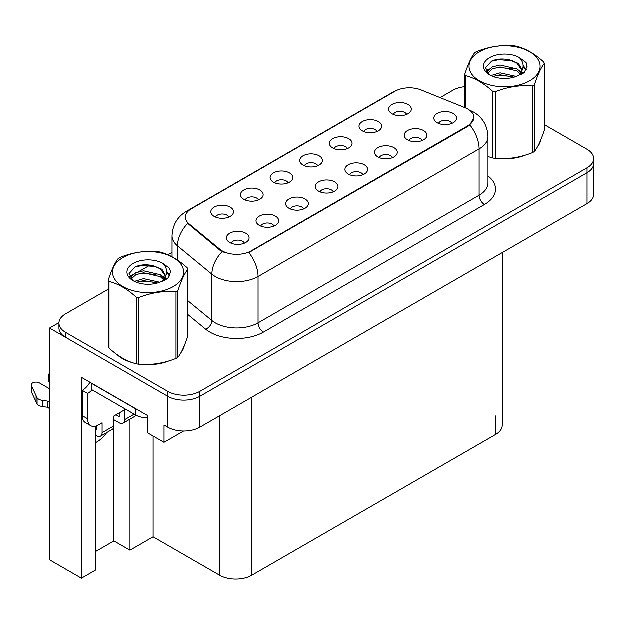 <?xml version="1.0" encoding="UTF-8"?>
<svg xmlns="http://www.w3.org/2000/svg" width="625" height="625" viewBox="0 0 625 625"><rect width="100%" height="100%" fill="white"/><g stroke="black" fill="none" stroke-linecap="round" stroke-linejoin="round"><path stroke-width="0.94" d="M451.883 123.5A6.805 3.93 0 0 0 450.055 121.586A6.805 3.93 0 0 0 443.352 120.586A6.805 3.93 0 0 0 438.602 123.5M453.266 113.555A11.344 6.555 0 0 0 438.727 112.82A11.344 6.555 0 0 0 434.969 120.969A11.344 6.555 0 0 0 437.219 122.82A11.344 6.555 0 0 0 455.516 120.969A11.344 6.555 0 0 0 453.266 113.555M347.414 148.727A6.805 3.93 0 0 0 345.586 146.812A6.805 3.93 0 0 0 338.875 145.82A6.805 3.93 0 0 0 334.133 148.727M348.797 138.781A11.344 6.555 0 0 0 334.258 138.055A11.344 6.555 0 0 0 330.492 146.195A11.344 6.555 0 0 0 332.75 148.047A11.344 6.555 0 0 0 351.047 146.195A11.344 6.555 0 0 0 348.797 138.781M377.047 131.617A6.805 3.93 0 0 0 375.219 129.703A6.805 3.93 0 0 0 368.516 128.711A6.805 3.93 0 0 0 363.766 131.617M378.43 121.672A11.344 6.555 0 0 0 363.891 120.945A11.344 6.555 0 0 0 360.133 129.086A11.344 6.555 0 0 0 362.383 130.938A11.344 6.555 0 0 0 380.68 129.086A11.344 6.555 0 0 0 378.43 121.672M258.508 200.055A6.805 3.93 0 0 0 256.68 198.141A6.805 3.93 0 0 0 249.977 197.148A6.805 3.93 0 0 0 245.227 200.055M259.891 190.117A11.344 6.555 0 0 0 245.352 189.383A11.344 6.555 0 0 0 241.594 197.523A11.344 6.555 0 0 0 243.844 199.375A11.344 6.555 0 0 0 262.141 197.523A11.344 6.555 0 0 0 259.891 190.117M333.344 191.938A6.805 3.93 0 0 0 331.516 190.023A6.805 3.93 0 0 0 324.812 189.023A6.805 3.93 0 0 0 320.062 191.938M334.727 181.992A11.344 6.555 0 0 0 320.188 181.258A11.344 6.555 0 0 0 316.43 189.406A11.344 6.555 0 0 0 318.68 191.258A11.344 6.555 0 0 0 336.977 189.406A11.344 6.555 0 0 0 334.727 181.992M274.078 226.156A6.805 3.93 0 0 0 272.25 224.242A6.805 3.93 0 0 0 265.539 223.242A6.805 3.93 0 0 0 260.789 226.156M275.461 216.211A11.344 6.555 0 0 0 260.914 215.477A11.344 6.555 0 0 0 257.156 223.625A11.344 6.555 0 0 0 259.406 225.477A11.344 6.555 0 0 0 277.711 223.625A11.344 6.555 0 0 0 275.461 216.211M406.68 114.508A6.805 3.93 0 0 0 404.852 112.594A6.805 3.93 0 0 0 398.148 111.602A6.805 3.93 0 0 0 393.398 114.508M408.063 104.562A11.344 6.555 0 0 0 393.523 103.836A11.344 6.555 0 0 0 389.766 111.977A11.344 6.555 0 0 0 392.016 113.828A11.344 6.555 0 0 0 410.313 111.977A11.344 6.555 0 0 0 408.063 104.562M362.977 174.828A6.805 3.93 0 0 0 361.148 172.914A6.805 3.93 0 0 0 354.445 171.914A6.805 3.93 0 0 0 349.695 174.828M364.359 164.883A11.344 6.555 0 0 0 349.82 164.148A11.344 6.555 0 0 0 346.062 172.297A11.344 6.555 0 0 0 348.312 174.148A11.344 6.555 0 0 0 366.617 172.297A11.344 6.555 0 0 0 364.359 164.883M422.25 140.609A6.805 3.93 0 0 0 420.422 138.695A6.805 3.93 0 0 0 413.711 137.695A6.805 3.93 0 0 0 408.969 140.609M423.633 130.664A11.344 6.555 0 0 0 409.094 129.93A11.344 6.555 0 0 0 405.328 138.078A11.344 6.555 0 0 0 407.586 139.93A11.344 6.555 0 0 0 425.883 138.078A11.344 6.555 0 0 0 423.633 130.664M392.617 157.719A6.805 3.93 0 0 0 390.789 155.805A6.805 3.93 0 0 0 384.078 154.805A6.805 3.93 0 0 0 379.328 157.719M394 147.773A11.344 6.555 0 0 0 379.453 147.039A11.344 6.555 0 0 0 375.695 155.188A11.344 6.555 0 0 0 377.945 157.039A11.344 6.555 0 0 0 396.25 155.188A11.344 6.555 0 0 0 394 147.773M288.141 182.945A6.805 3.93 0 0 0 286.32 181.031A6.805 3.93 0 0 0 279.609 180.039A6.805 3.93 0 0 0 274.859 182.945M289.523 173A11.344 6.555 0 0 0 274.984 172.273A11.344 6.555 0 0 0 271.227 180.414A11.344 6.555 0 0 0 273.477 182.266A11.344 6.555 0 0 0 291.781 180.414A11.344 6.555 0 0 0 289.523 173M317.781 165.836A6.805 3.93 0 0 0 315.953 163.922A6.805 3.93 0 0 0 309.242 162.93A6.805 3.93 0 0 0 304.492 165.836M319.164 155.891A11.344 6.555 0 0 0 304.617 155.164A11.344 6.555 0 0 0 300.859 163.305A11.344 6.555 0 0 0 303.109 165.156A11.344 6.555 0 0 0 321.414 163.305A11.344 6.555 0 0 0 319.164 155.891M244.438 243.266A6.805 3.93 0 0 0 242.617 241.352A6.805 3.93 0 0 0 235.906 240.352A6.805 3.93 0 0 0 231.156 243.266M245.82 233.32A11.344 6.555 0 0 0 231.281 232.586A11.344 6.555 0 0 0 227.523 240.734A11.344 6.555 0 0 0 229.773 242.586A11.344 6.555 0 0 0 248.078 240.734A11.344 6.555 0 0 0 245.82 233.32M303.711 209.047A6.805 3.93 0 0 0 301.883 207.133A6.805 3.93 0 0 0 295.172 206.133A6.805 3.93 0 0 0 290.43 209.047M305.094 199.102A11.344 6.555 0 0 0 290.555 198.367A11.344 6.555 0 0 0 286.797 206.516A11.344 6.555 0 0 0 289.047 208.367A11.344 6.555 0 0 0 307.344 206.516A11.344 6.555 0 0 0 305.094 199.102M228.875 217.164A6.805 3.93 0 0 0 227.047 215.25A6.805 3.93 0 0 0 220.336 214.258A6.805 3.93 0 0 0 215.594 217.164M230.258 207.227A11.344 6.555 0 0 0 215.719 206.492A11.344 6.555 0 0 0 211.961 214.633A11.344 6.555 0 0 0 214.211 216.484A11.344 6.555 0 0 0 232.508 214.633A11.344 6.555 0 0 0 230.258 207.227M467.922 109.164A20.422 11.789 0 0 0 465.195 107.844L421.148 90.039A20.422 11.789 0 0 0 394.992 91.359L191.445 208.875A20.422 11.789 0 0 0 185.461 217.219A20.422 11.789 0 0 0 189.156 223.977L220 249.406A20.422 11.789 0 0 0 251.172 250.984L467.922 125.844A20.422 11.789 0 0 0 473.906 117.508A20.422 11.789 0 0 0 467.922 109.164M59.031 322.695L49.617 328.133L167.828 396.383A22.695 13.102 0 0 0 199.93 396.383L587.102 172.852A22.695 13.102 0 0 0 593.75 163.586A22.695 13.102 0 0 1 587.102 172.852L199.93 396.383A22.695 13.102 0 0 1 167.828 396.383L65.664 337.398A22.695 13.102 0 0 1 59.016 328.133L59.016 323.188A22.695 13.102 0 0 0 65.664 332.453L167.828 391.445A22.695 13.102 0 0 0 199.93 391.445L587.102 167.906A22.695 13.102 0 0 0 593.75 158.641A22.695 13.102 0 0 0 587.102 149.383L544.398 124.727M95.781 426.18L95.781 570.047L81.492 578.289L81.492 377.422L147.719 415.656L147.719 432.953L164.086 442.398L164.086 425.109L167.828 427.266A22.695 13.102 0 0 0 199.93 427.266L587.102 203.734A22.695 13.102 0 0 0 593.75 194.469L593.75 158.641M183.656 431.109L164.086 442.398M81.492 578.289L49.617 559.883L49.617 328.133M502.281 252.711L502.281 425.297A22.695 13.102 180 0 1 495.633 434.562L251.812 575.328A22.695 13.102 180 0 1 219.719 575.328L153.172 536.906L153.172 436.102M153.172 536.906L130.016 550.281L130.016 419.234M95.781 551.516L113.969 541.016L130.016 550.281M95.781 442.641A24.211 13.977 120 0 0 106.797 432.641M113.969 541.016L113.969 419.828M117.078 354.672A36.312 20.961 0 0 0 122.469 358.648A36.312 20.961 0 0 0 132.156 362.641M473.906 117.508L469.906 125.016L467.922 126.453L248.875 252.625A26.477 15.289 60 0 1 258.125 276.617A30.258 17.469 180 0 1 215.336 276.617A30.258 17.469 180 0 1 211.945 274.289L177.578 245.945A30.258 17.469 180 0 1 172.102 235.93L172.102 256.836M123.055 358.523A30.258 17.469 0 0 0 124.805 359.883M224.586 252.625L220 250.305L187.781 223.484A26.477 17.711 129.5 0 0 177.578 245.945L177.578 260.172M492.758 158.086L492.758 91.43A40.852 23.586 -0 0 0 495.344 91.828L495.344 158.484A40.852 23.586 -0 0 1 492.758 158.086L488.016 156.625A36.312 20.961 0 0 0 488.625 156.836M498.414 158.672A36.312 20.961 0 0 0 525.312 155.242M537.57 146.82A36.312 20.961 0 0 0 540.742 140.156M141.938 364.477A36.312 20.961 0 0 0 168.844 361.047M181.102 352.625A36.312 20.961 0 0 0 184.266 345.961M464.836 86.766A22.695 13.102 0 0 0 452.836 90.391L440.148 97.719M172.102 252.469L167.992 254.844M150.086 265.18L138.562 271.836M108.359 289.273L65.664 313.93A22.695 13.102 0 0 0 59.016 323.188M134.234 414.234L124.609 419.797A7.562 4.367 60 0 1 123.047 423.258A7.562 4.367 60 0 1 119.258 422.883L113.914 419.797M124.609 419.797L124.609 409.914L113.914 416.094L113.914 425.969L102.141 432.766L102.141 422.883L98.398 425.047A15.133 8.734 -60 0 1 90.836 425.797A15.133 8.734 -60 0 1 87.703 418.867L87.703 393.547L82.352 390.453A15.133 8.734 120 0 0 90 382.328M116.055 414.852L119.258 416.711L119.258 413M137.852 409.961A15.133 8.734 180 0 1 135.844 408.984L91.977 383.664A15.133 8.734 0 0 0 92.148 383.578M91.977 383.664L91.977 389.836L135.844 415.164A15.133 8.734 0 0 0 147.719 417.695M90.836 425.797L85.484 422.711A15.133 8.734 -60 0 1 82.352 415.781L82.352 390.453M92.102 389.906A15.133 8.734 -60 0 1 87.703 393.547M95.781 429.094L96.797 429.68L96.797 425.836M49.617 408.617L47.336 407.305L47.336 401.125L49.617 402.438M102.141 432.766A7.562 4.367 60 0 1 100.578 436.227A7.562 4.367 60 0 1 96.797 435.852L95.781 435.266M49.617 388.852L39.492 383.008A4.828 2.789 180 0 0 34.234 382.406A4.828 2.789 180 0 0 31.25 384.984A4.828 2.789 180 0 0 31.414 385.703L37.148 397.883A7.562 4.367 0 0 0 42.297 400.414L47.336 401.125M47.336 407.305L42.297 406.586L42.297 400.414M37.148 397.883L37.148 404.063L31.414 391.883A4.828 2.789 0 0 1 31.25 391.156L31.25 384.984M37.148 404.063A7.562 4.367 0 0 0 42.297 406.586M100.578 436.227L112.344 429.437A7.562 4.367 -120 0 0 113.914 425.969M36.133 395.867L36.133 402.047M123.047 423.258L134.812 416.461A7.562 4.367 -120 0 0 135.93 415.211M49.617 376.43A4.828 2.789 180 0 1 48.781 374.859A4.828 2.789 180 0 1 49.617 373.297M48.781 374.859L48.781 381.039A4.828 2.789 0 0 0 49.617 382.602M479.477 51.852A35.555 20.531 -0 0 0 479.477 80.875A35.555 20.531 -0 0 0 529.758 80.875A35.555 20.531 -0 0 0 529.758 51.852A35.555 20.531 -0 0 0 479.477 51.852M495.344 158.484C507.695 159.57 520.094 157.648 532.539 152.734A40.852 23.586 -0 0 0 533.5 152.195A40.852 23.586 -0 0 0 534.438 151.641C537.742 147.5 541.062 140.344 544.398 130.164L544.398 63.508A40.852 23.586 -0 0 0 543.711 62.016C534.609 53.766 525.531 48.523 516.477 46.289A40.852 23.586 -0 0 0 513.891 45.891C501.445 44.828 489.039 46.742 476.695 51.648A40.852 23.586 -0 0 0 475.734 52.18A40.852 23.586 -0 0 0 474.805 52.734C471.469 56.938 468.141 64.094 464.836 74.211A40.852 23.586 -0 0 0 465.523 75.711L465.523 107.984M492.758 91.43C483.656 83.188 474.578 77.945 465.523 75.711M532.539 152.734L532.539 86.078C520.195 84.992 507.797 86.914 495.344 91.828M532.539 86.078A40.852 23.586 -0 0 0 533.5 85.539A40.852 23.586 -0 0 0 534.438 84.984L534.438 151.641M516.383 76.531L500.141 72.938L490.93 75.664M514.117 77.266L500.141 74.898L493 76.555M521.469 74.5L521.312 74.086M520.828 73.094L516.844 68.984L500.141 65.094L492.391 67.023L487.914 70.844L487.328 72.922M520.188 74.07L516.844 70.945L500.141 67.055L492.391 68.984L487.68 73.305M518.672 75.766L521.32 72.094L521.914 69.5L518.43 63.492L508.945 59.836C502.477 58.516 496.719 58.969 491.672 61.203L485.586 67.844L489.672 74.953M521 74.742L521.914 71.055M521.859 70.273L516.844 63.102L509.398 59.922M489.672 57.734A21.133 12.203 -0 0 0 489.672 74.992A21.133 12.203 -0 0 0 516.094 76.609L524.336 72.617L527.109 66.367L526.164 62.633L519.234 57.547A21.133 12.203 -0 0 0 489.672 57.734M519.234 57.547C523.641 62.023 524.336 66.867 521.32 72.078M464.836 107.703L464.836 74.211M544.398 63.508C541.094 67.641 537.773 74.805 534.438 84.984M512.57 76.609L498.797 75.43L493.313 76.43M522.625 73.828L521.664 73.047M521.078 72.625L520.094 71.984M512.57 68.766L498.797 67.586L493.313 68.586M488.016 70.656L486.406 71.648M526.07 70.273L523.164 66.469M512.625 60.938L498.797 59.742L491.422 61.32M527.109 66.555L526.164 62.633M523.258 73.414L521.836 72.203M521.414 71.883L518.023 69.859M489.352 69.008L486.039 70.93M526.305 69.812L523.164 65.477M123.008 257.656A35.555 20.531 -0 0 0 123.008 286.688A35.555 20.531 -0 0 0 173.289 286.688A35.555 20.531 -0 0 0 173.289 257.656A35.555 20.531 -0 0 0 123.008 257.656M119.258 257.992A40.852 23.586 -0 0 0 118.328 258.547C114.992 262.742 111.672 269.898 108.359 280.023A40.852 23.586 -0 0 0 109.055 281.516L109.055 348.172C118.109 356.391 127.188 361.633 136.289 363.891A40.852 23.586 -0 0 0 138.875 364.297C151.219 365.375 163.617 363.453 176.07 358.539A40.852 23.586 -0 0 0 177.031 358A40.852 23.586 -0 0 0 177.961 357.445C181.273 353.305 184.594 346.148 187.93 335.969L187.93 269.312A40.852 23.586 -0 0 0 187.234 267.82C178.141 259.578 169.062 254.336 160.008 252.102A40.852 23.586 -0 0 0 157.422 251.695C144.969 250.633 132.57 252.555 120.227 257.453A40.852 23.586 -0 0 0 119.258 257.992M136.289 363.891L136.289 297.234C127.188 288.992 118.109 283.75 109.055 281.516M136.289 297.234A40.852 23.586 -0 0 0 138.875 297.633L138.875 364.297M176.07 358.539L176.07 291.883C163.719 290.805 151.32 292.719 138.875 297.633M176.07 291.883A40.852 23.586 -0 0 0 177.031 291.344A40.852 23.586 -0 0 0 177.961 290.789L177.961 357.445M108.359 280.023L108.359 346.68A40.852 23.586 -0 0 0 109.055 348.172M159.914 282.336L143.672 278.742L134.453 281.469M157.648 283.07L143.672 280.703L136.531 282.367M165 280.305L164.836 279.891M164.359 278.906L160.375 274.789L143.672 270.898L135.922 272.828L131.445 276.648L130.859 278.727M163.719 279.883L160.375 276.75L143.672 272.859L135.922 274.789L131.211 279.109M162.195 281.578L164.852 277.898L165.438 275.305L161.961 269.305L152.469 265.641C146 264.32 140.25 264.781 135.203 267.008L129.117 273.648L133.203 280.758M164.531 280.547L165.438 276.867M165.391 276.078L160.375 268.906L152.922 265.727M133.203 263.539A21.133 12.203 -0 0 0 133.203 280.797A21.133 12.203 -0 0 0 159.625 282.414L167.867 278.422L170.641 272.172L169.695 268.438L162.766 263.359A21.133 12.203 -0 0 0 133.203 263.539M162.766 263.359C167.172 267.836 167.867 272.68 164.852 277.891M187.93 269.312C184.625 273.453 181.297 280.609 177.961 290.789M156.094 282.414L142.328 281.234L136.844 282.234M166.156 279.633L165.188 278.859M164.609 278.438L163.625 277.789M156.094 274.57L142.328 273.391L136.844 274.391M131.547 276.461L129.93 277.453M169.594 276.086L166.695 272.273M156.156 266.742L142.328 265.547L134.953 267.125M170.641 272.359L169.695 268.438M166.789 279.219L165.367 278.008M164.938 277.688L161.555 275.664M132.883 274.812L129.57 276.742M169.836 275.617L166.688 271.289M587.102 203.734L587.102 167.906M199.93 427.266L199.93 391.445M167.828 427.266L167.828 391.445M251.812 575.328L251.812 397.312M495.633 434.562L495.633 416.031M219.719 575.328L219.719 415.844M189.156 223.977L189.156 224.875M220 249.406L220 250.305M251.172 250.984L251.172 251.594M467.922 125.844L467.922 126.453M488.016 176.055A37.828 21.836 180 0 1 484.508 204.602L263.477 332.211A7.562 4.367 60 0 1 258.125 322.945L479.156 195.336A30.258 17.469 0 0 0 488.016 182.977L488.016 136.656A30.258 17.469 180 0 1 479.156 149.008A26.477 15.289 -120 0 0 469.906 125.016M263.477 332.211A37.828 21.836 180 0 1 209.984 332.211A37.828 21.836 180 0 1 205.742 329.289L187.93 314.602M222.258 251.711A26.477 17.711 129.5 0 0 211.945 274.289L211.945 320.609A30.258 17.469 0 0 0 215.336 322.945A30.258 17.469 0 0 0 258.125 322.945L258.125 276.617L479.156 149.008L479.156 195.336A7.562 4.367 60 0 0 484.508 204.602M488.016 136.656C487.508 125.773 482.727 117.617 473.672 112.18L469.852 110.32A26.477 12.398 112 0 0 469.492 110.188M189.195 210.422A26.477 15.289 -120 0 0 186.453 211.453C177.398 216.891 172.617 225.047 172.102 235.93M186.453 211.453L392.766 92.336A26.477 15.289 60 0 1 394.773 91.492M65.664 332.453L65.664 337.398M187.93 300.812L211.945 320.609A7.562 5.062 -50.5 0 1 205.742 329.289M135.844 408.984L135.844 415.164M87.703 418.867L82.352 415.781M31.414 385.703L31.414 391.883M392.766 92.336L397.617 90.078M469.852 110.32L469.453 110.156"/></g></svg>
